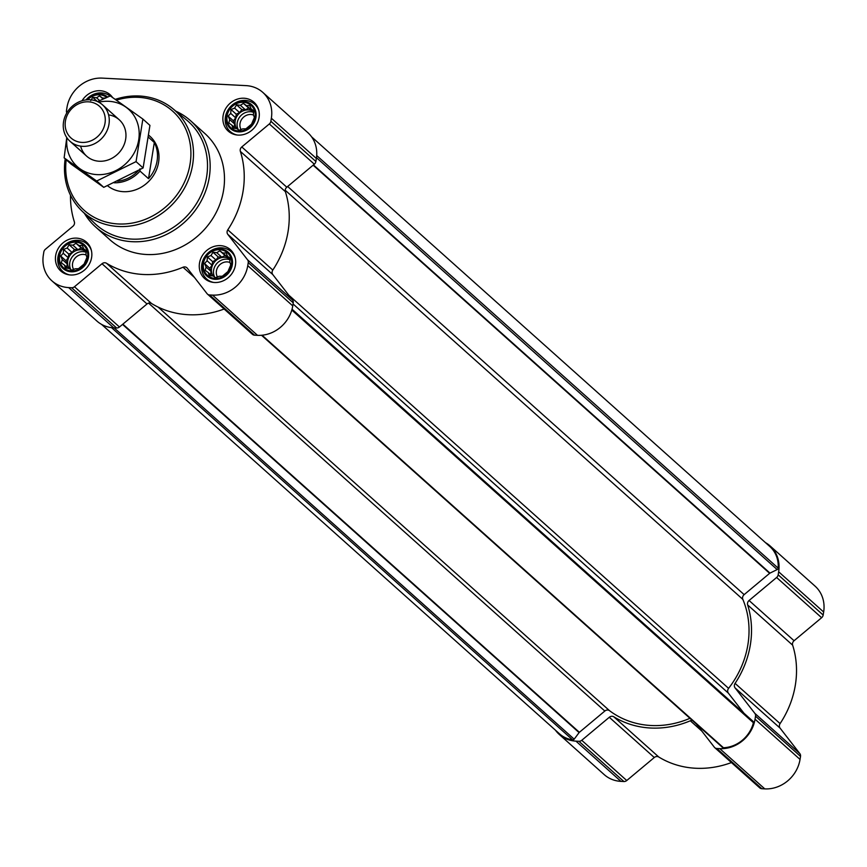 <?xml version="1.0" encoding="UTF-8"?>
<svg xmlns="http://www.w3.org/2000/svg" width="867" height="867" viewBox="0 0 867 867"><rect width="100%" height="100%" fill="white"/><g stroke="black" fill="none" stroke-linecap="round" stroke-linejoin="round"><path stroke-width="1.3" d="M212.968 252.254L216.761 252.698L219.806 250.801L222.841 253.012L226.081 252.936L227.62 256.404L230.091 258.106L229.798 261.964L230.774 264.923L227.934 271.544L222.353 276.215L219.113 276.28L215.504 277.678L213.033 275.966L209.24 275.533L208.264 272.574L205.23 270.363L206.086 267.014L204.547 263.557L207.083 260.783L207.376 256.925L210.995 255.537L212.968 252.254L218.235 256.968L215.981 259.992L212.643 261.639L212.068 265.237L209.814 268.261L211.071 271.469L210.562 274.633M203.463 263.34A15.064 13.46 131.8 0 1 226.46 252.004A15.064 13.46 131.8 0 1 222.483 276.866A15.064 13.46 131.8 0 1 203.463 263.34M69.122 244.754L72.926 245.188L75.971 243.291L79.005 245.502L82.235 245.437L83.774 248.894L86.245 250.606L85.952 254.454L86.928 257.412L84.099 264.045L78.507 268.705L75.277 268.781L71.668 270.168L69.197 268.467L65.393 268.022L64.418 265.064L61.384 262.853L62.24 259.504L60.701 256.047L63.248 253.272L63.54 249.414L67.149 248.027L69.122 244.754L74.399 249.458L72.134 252.492L68.807 254.129L68.233 257.727L65.979 260.761L67.236 263.969L66.726 267.123M59.628 255.83A15.064 13.46 131.8 0 1 82.625 244.505A15.064 13.46 131.8 0 1 78.648 269.355A15.064 13.46 131.8 0 1 59.628 255.83M90.764 100.615L92.736 97.342L96.53 97.776L99.586 95.879L102.62 98.09L105.85 98.025M87.589 99.781A15.064 13.46 131.8 0 1 106.728 97.451M236.572 104.842L240.376 105.286L243.421 103.39L246.456 105.601L249.685 105.536L251.224 108.993L253.695 110.705L253.402 114.552L254.378 117.511L251.549 124.144L245.957 128.804L242.727 128.88L239.119 130.267L236.648 128.554L232.844 128.121L231.868 125.162L228.834 122.951L229.69 119.603L228.151 116.145L230.698 113.371L230.99 109.513L234.599 108.126L236.572 104.842L241.85 109.556L239.585 112.58L236.257 114.227L235.683 117.825L233.429 120.849L234.686 124.068L234.177 127.221M227.078 115.929A15.064 13.46 131.8 0 1 250.075 104.593A15.064 13.46 131.8 0 1 246.098 129.454A15.064 13.46 131.8 0 1 227.078 115.929M101.537 324.366L559.464 733.785A30.529 27.278 -48.2 0 0 572.621 739.865A1.626 1.452 -48.2 0 0 574.192 739.172L579.091 732.604L122.54 324.421M722.135 746.899A1.626 1.452 -48.2 0 0 723.457 747.744A30.529 27.278 -48.2 0 0 753.401 722.742A1.626 1.452 -48.2 0 0 752.881 721.214L292.049 309.205L753 721.311M743.94 713.205L728.367 693.145A4.075 3.641 -48.2 0 1 728.583 688.355A89.561 80.013 -48.2 0 0 742.835 599.368A4.075 3.641 -48.2 0 1 744.146 594.632L769.636 573.336A1.626 1.452 -48.2 0 1 769.994 573.109L777.179 569.565A1.626 1.452 -48.2 0 0 778.165 568.123A30.529 27.278 -48.2 0 0 769.82 546.524L311.578 136.823M70.487 195.227A92.205 82.376 -48.2 0 0 74.356 221.833A4.075 3.641 -48.2 0 1 72.926 226.265L45.377 249.284A4.075 3.641 -48.2 0 0 43.838 251.961L43.35 254.985A32.567 29.099 -48.2 0 0 51.922 280.843A32.567 29.099 -48.2 0 0 68.666 287.595L71.603 287.746A4.075 3.641 -48.2 0 0 74.464 286.76L102.013 263.741A4.075 3.641 -48.2 0 1 106.489 263.243A92.205 82.376 -48.2 0 0 183.035 267.231A4.075 3.641 -48.2 0 1 187.283 268.196L207.061 293.675A4.075 3.641 -48.2 0 0 209.554 294.953L212.502 295.105A32.567 29.099 -48.2 0 0 247.756 265.649L248.233 262.636A4.075 3.641 -48.2 0 0 247.572 259.829L227.793 234.35A4.075 3.641 -48.2 0 1 227.793 229.831A92.205 82.376 -48.2 0 0 240.365 151.4A4.075 3.641 -48.2 0 1 241.785 146.957L269.334 123.948A4.075 3.641 -48.2 0 0 270.883 121.261L271.36 118.237A32.567 29.099 -48.2 0 0 262.788 92.379A32.567 29.099 -48.2 0 0 246.055 85.627L102.219 78.117A32.567 29.099 -48.2 0 0 66.965 107.573L66.477 110.597A4.075 3.641 -48.2 0 0 66.813 112.873M51.922 280.843L96.931 321.083A32.567 29.099 -48.2 0 0 113.664 327.834L116.611 327.986A4.075 3.641 -48.2 0 0 119.462 326.989L147.011 303.97A4.075 3.641 -48.2 0 1 151.497 303.472A92.205 82.376 -48.2 0 0 224.141 309.02M252.059 333.903A4.075 3.641 -48.2 0 0 254.551 335.182L257.499 335.334A32.567 29.099 -48.2 0 0 292.753 305.888L293.241 302.865A4.075 3.641 -48.2 0 0 292.569 300.069L272.791 274.579A4.075 3.641 -48.2 0 1 272.802 270.07A92.205 82.376 -48.2 0 0 285.362 191.629A4.075 3.641 -48.2 0 1 286.793 187.196L314.331 164.177A4.075 3.641 -48.2 0 0 315.881 161.49L316.368 158.477A32.567 29.099 -48.2 0 0 307.796 132.618L262.788 92.379M82.04 100.767A19.334 17.275 131.8 0 1 110.131 94.741A19.334 17.275 131.8 0 1 112.537 97.462M55.651 255.624A19.334 17.275 131.8 0 1 68.049 239.736A19.334 17.275 131.8 0 1 86.516 242.153A19.334 17.275 131.8 0 1 86.516 268.076A19.334 17.275 131.8 0 1 60.744 270.981A19.334 17.275 131.8 0 1 55.651 255.624M199.497 263.135A19.334 17.275 131.8 0 1 211.895 247.247A19.334 17.275 131.8 0 1 230.362 249.653A19.334 17.275 131.8 0 1 230.351 275.587A19.334 17.275 131.8 0 1 204.579 278.491A19.334 17.275 131.8 0 1 199.497 263.135M223.101 115.723A19.334 17.275 131.8 0 1 235.499 99.835A19.334 17.275 131.8 0 1 253.966 102.241A19.334 17.275 131.8 0 1 253.966 128.175A19.334 17.275 131.8 0 1 228.194 131.08A19.334 17.275 131.8 0 1 223.101 115.723M175.893 111.193A71.246 63.649 131.8 0 1 190.523 120.697L204.84 133.496A71.246 63.649 131.8 0 1 204.807 229.04A71.246 63.649 131.8 0 1 109.871 239.725L95.554 226.926A71.246 63.649 131.8 0 1 84.478 213.445M689.948 718.309A89.561 80.013 -48.2 0 1 609.566 710.712A4.075 3.641 -48.2 0 0 604.819 711.038L579.384 732.301A1.626 1.452 -48.2 0 0 579.091 732.604M555.422 730.177A32.567 29.099 -48.2 0 0 559.204 734.382A32.567 29.099 -48.2 0 0 575.948 741.144L578.896 741.296A4.075 3.641 -48.2 0 0 581.746 740.299L609.295 717.28L654.292 757.52L626.754 780.528A4.075 3.641 -48.2 0 1 623.893 781.525L620.945 781.373A32.567 29.099 -48.2 0 1 604.212 774.621L559.204 734.382M692.375 720.488A4.075 3.641 -48.2 0 0 690.316 720.78A92.205 82.376 -48.2 0 1 613.782 716.781A4.075 3.641 -48.2 0 0 609.295 717.28M696.374 724.053L714.343 747.213A4.075 3.641 -48.2 0 0 716.836 748.492L719.783 748.644A32.567 29.099 -48.2 0 0 755.038 719.187L755.525 716.175A4.075 3.641 -48.2 0 0 754.854 713.378L735.075 687.889L780.072 728.117L799.851 753.607A4.075 3.641 -48.2 0 1 800.523 756.403L800.035 759.427A32.567 29.099 -48.2 0 1 764.781 788.883L761.844 788.721A4.075 3.641 -48.2 0 1 759.351 787.453M765.463 542.634A32.567 29.099 -48.2 0 1 770.069 545.917A32.567 29.099 -48.2 0 1 778.653 571.787L778.165 574.799A4.075 3.641 -48.2 0 1 776.615 577.487L749.066 600.506A4.075 3.641 -48.2 0 0 747.647 604.938A92.205 82.376 -48.2 0 1 735.075 683.38A4.075 3.641 -48.2 0 0 735.075 687.889M613.782 716.781L658.779 757.01A4.075 3.641 -48.2 0 0 654.292 757.52M658.779 757.01A92.205 82.376 -48.2 0 0 731.423 762.559M735.075 683.38L780.083 723.609A4.075 3.641 -48.2 0 0 780.072 728.117M780.083 723.609A92.205 82.376 -48.2 0 0 792.644 645.167A4.075 3.641 -48.2 0 1 794.074 640.735L821.623 617.716A4.075 3.641 -48.2 0 0 823.162 615.039L823.65 612.015A32.567 29.099 -48.2 0 0 815.078 586.157L770.069 545.917M116.373 100.149A66.445 59.357 131.8 0 1 190.686 148.203A66.445 59.357 131.8 0 1 127.037 223.773A66.445 59.357 131.8 0 1 66.206 159.712M148.777 135.252L150.024 136.368A32.567 29.099 131.8 0 1 150.457 179.523A32.567 29.099 131.8 0 1 107.53 185.711M115.257 99.369A68.471 61.178 131.8 0 1 173.021 108.819A68.471 61.178 131.8 0 1 174.603 202.022A68.471 61.178 131.8 0 1 81.801 210.854A68.471 61.178 131.8 0 1 65.188 158.802M173.021 108.819L186.828 120.22A69.176 61.795 131.8 0 1 188.41 214.377A69.176 61.795 131.8 0 1 94.666 223.296L81.801 210.854M190.523 120.697A71.246 63.649 131.8 0 1 190.491 216.23A71.246 63.649 131.8 0 1 95.554 226.926M226.233 115.885A15.974 14.262 131.8 0 1 250.617 103.867A15.974 14.262 131.8 0 1 246.391 130.223A15.974 14.262 131.8 0 1 226.233 115.885M237.125 135.003A18.315 16.365 131.8 0 1 230.232 131.535A18.315 16.365 131.8 0 1 225.409 116.991A18.315 16.365 131.8 0 1 237.157 101.938A18.315 16.365 131.8 0 1 254.66 104.224A18.315 16.365 131.8 0 1 258.875 110.683M86.407 99.878A15.974 14.262 131.8 0 1 107.66 97.05M86.006 99.922A18.315 16.365 131.8 0 1 110.011 96.042M58.783 255.787A15.974 14.262 131.8 0 1 83.167 243.779A15.974 14.262 131.8 0 1 78.94 270.125A15.974 14.262 131.8 0 1 58.783 255.787M69.674 274.904A18.315 16.365 131.8 0 1 62.782 271.436A18.315 16.365 131.8 0 1 57.959 256.892A18.315 16.365 131.8 0 1 69.707 241.85A18.315 16.365 131.8 0 1 87.209 244.126A18.315 16.365 131.8 0 1 91.425 250.585M202.618 263.297A15.974 14.262 131.8 0 1 227.002 251.278A15.974 14.262 131.8 0 1 222.786 277.635A15.974 14.262 131.8 0 1 202.618 263.297M213.51 282.414A18.315 16.365 131.8 0 1 206.628 278.946A18.315 16.365 131.8 0 1 201.805 264.402A18.315 16.365 131.8 0 1 213.553 249.349A18.315 16.365 131.8 0 1 231.045 251.636A18.315 16.365 131.8 0 1 235.26 258.095M228.151 116.145L233.429 120.849M230.698 113.371L235.683 117.825M229.69 119.603L234.686 124.068M231.868 125.162L235.542 128.446M251.224 108.993L253.673 111.182M246.456 105.601L251.441 110.055L248.688 108.104L245.361 109.741L241.85 109.556M252.481 110.109L251.441 110.055M243.421 103.39L248.688 108.104M240.376 105.286L245.361 109.741M234.599 108.126L239.585 112.58M230.99 109.513L236.257 114.227M253.641 111.626A12.214 10.913 -48.2 0 0 235.185 120.946A12.214 10.913 -48.2 0 0 236.637 128.554M241.069 129.541A10.014 8.941 131.8 0 1 240.018 123.537A10.014 8.941 131.8 0 1 253.587 115.083M238.284 129.692A12.214 10.913 131.8 0 1 237.222 122.778A12.214 10.913 131.8 0 1 253.597 112.374M102.62 98.09L103.487 98.871M99.586 95.879L103.119 99.044M96.53 97.776L99.683 100.594M92.736 97.342L97.429 101.537M60.701 256.047L65.979 260.761M63.248 253.272L68.233 257.727M62.24 259.504L67.236 263.969M64.418 265.064L68.092 268.347M83.774 248.894L86.223 251.083M79.005 245.502L83.991 249.967L81.238 248.005L77.911 249.642L74.399 249.458M85.031 250.021L83.991 249.967M75.971 243.291L81.238 248.005M72.926 245.188L77.911 249.642M67.149 248.027L72.134 252.492M63.54 249.414L68.807 254.129M86.191 251.528A12.214 10.913 -48.2 0 0 67.734 260.848A12.214 10.913 -48.2 0 0 69.187 268.456M204.547 263.557L209.814 268.261M207.083 260.783L212.068 265.237M206.086 267.014L211.071 271.469M208.264 272.574L211.927 275.858M227.62 256.404L230.058 258.594M222.841 253.012L227.837 257.466L225.073 255.505L221.746 257.152L218.235 256.968M228.866 257.521L227.837 257.466M219.806 250.801L225.073 255.505M216.761 252.698L221.746 257.152M210.995 255.537L215.981 259.992M207.376 256.925L212.643 261.639M230.037 259.038A12.214 10.913 -48.2 0 0 211.57 268.358A12.214 10.913 -48.2 0 0 213.022 275.966M73.608 269.442A10.014 8.941 131.8 0 1 72.568 263.449A10.014 8.941 131.8 0 1 86.136 254.985M70.834 269.594A12.214 10.913 131.8 0 1 69.772 262.679A12.214 10.913 131.8 0 1 86.147 252.275M217.454 276.952A10.014 8.941 131.8 0 1 216.403 270.948A10.014 8.941 131.8 0 1 229.983 262.495M214.669 277.104A12.214 10.913 131.8 0 1 213.618 270.179A12.214 10.913 131.8 0 1 229.983 259.786M138.438 170.561A31.418 28.069 131.8 0 1 117.533 181.214M139.966 168.794L140.042 171.102A32.567 29.099 131.8 0 1 114.119 182.785M148.506 137.311L154.315 142.491L148.517 178.678A32.567 29.099 -48.2 0 0 154.315 142.491M140.042 171.102L148.517 178.678M65.415 121.087A21.307 19.031 131.8 0 1 97.938 105.059A21.307 19.031 131.8 0 1 92.303 140.216A21.307 19.031 131.8 0 1 65.415 121.087M63.551 121.868A24.428 21.827 131.8 0 1 79.222 101.797A24.428 21.827 131.8 0 1 102.544 104.842A24.428 21.827 131.8 0 1 102.534 137.593A24.428 21.827 131.8 0 1 69.989 141.267A24.428 21.827 131.8 0 1 63.551 121.868M98.784 102.198A38.473 34.366 131.8 0 1 108.819 101.309A38.473 34.366 131.8 0 1 138.807 139.262A38.473 34.366 131.8 0 1 98.188 174.668A38.473 34.366 131.8 0 1 66.943 137.82M108.581 114.877A24.428 21.827 131.8 0 1 125.888 137.289A24.428 21.827 131.8 0 1 104.831 160.839A24.428 21.827 131.8 0 1 80.631 146.144M66.77 137.571L64.136 157.859L96.681 181.019L136.054 161.62L142.871 119.061L110.315 95.912L97.527 101.58M64.136 157.859L71.202 164.188L103.758 187.337L96.681 181.019M142.871 119.061L149.937 125.39L143.12 167.938L103.758 187.337M136.054 161.62L143.12 167.938M572.621 739.865L111.55 327.639M753.401 722.742L291.811 310.05M723.457 747.744L262.062 335.226M778.165 568.123L316.704 155.551M68.666 287.595L113.664 327.834M71.603 287.746L116.611 327.986M74.464 286.76L119.462 326.989M102.013 263.741L147.011 303.97M106.489 263.243L151.497 303.472M183.035 267.231L194.49 277.483M209.554 294.953L254.551 335.182M212.502 295.105L257.499 335.334M247.756 265.649L292.753 305.888M248.233 262.636L293.241 302.865M247.572 259.829L292.569 300.069M227.793 234.35L272.791 274.579M227.793 229.831L272.802 270.07M240.365 151.4L285.362 191.629M241.785 146.957L286.793 187.196M269.334 123.948L314.331 164.177M270.883 121.261L315.881 161.49M271.36 118.237L316.368 158.477M574.192 739.172L114.13 327.856M579.384 732.301L122.865 324.15M604.819 711.038L148.582 303.136M609.566 710.712L158.097 307.081M728.367 693.145L293.068 303.959M728.583 688.355L288.689 295.073M742.835 599.368L285.2 190.22M744.146 594.632L287.638 186.481M769.636 573.336L313.128 165.185M769.994 573.109L313.442 164.925M777.179 569.565L316.488 157.686M575.948 741.144L620.945 781.373M578.896 741.296L623.893 781.525M581.746 740.299L626.754 780.528M690.316 720.78L701.771 731.022M716.836 748.492L761.844 788.721M719.783 748.644L764.781 788.883M755.038 719.187L800.035 759.427M755.525 716.175L800.523 756.403M754.854 713.378L799.851 753.607M747.647 604.938L792.644 645.167M749.066 600.506L794.074 640.735M776.615 577.487L821.623 617.716M778.165 574.799L823.162 615.039M778.653 571.787L823.65 612.015M207.462 294.108L252.46 334.337M722.482 747.397L261.52 335.28M714.744 747.647L759.752 787.886M230.232 131.535L232.995 134.006M254.66 104.224L257.412 106.695M62.782 271.436L65.545 273.907M87.209 244.126L89.962 246.596M206.628 278.946L209.38 281.417M231.045 251.636L233.808 254.096M69.989 141.267L86.667 156.179M102.544 104.842L119.223 119.754"/></g></svg>
